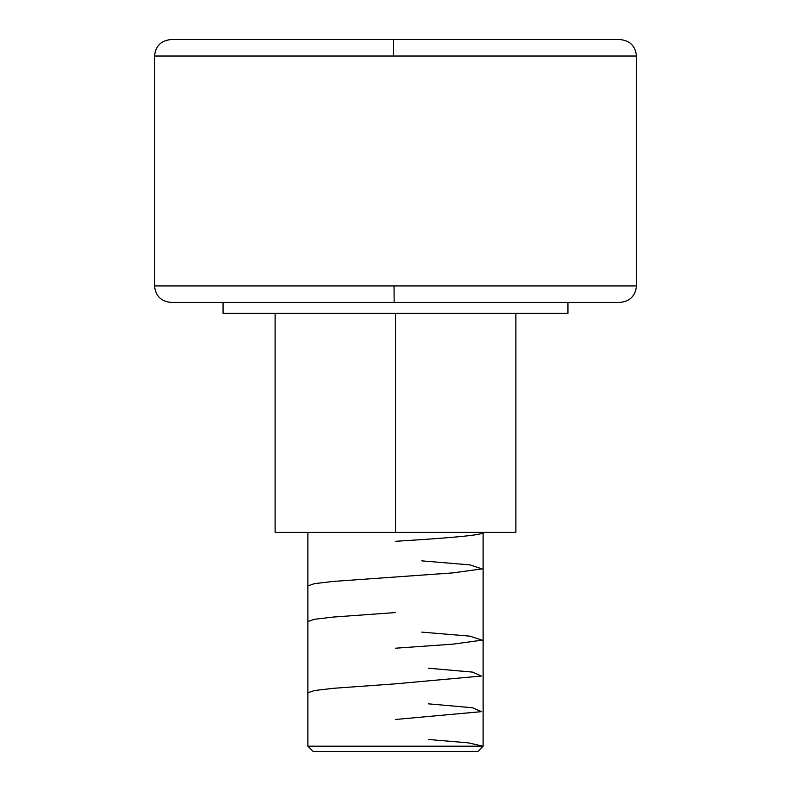 <?xml version="1.0" encoding="UTF-8"?>
<svg xmlns="http://www.w3.org/2000/svg" width="791" height="791" viewBox="0 0 791 791"><rect width="100%" height="100%" fill="white"/><g stroke="black" fill="none" stroke-linecap="round" stroke-linejoin="round"><path stroke-width="1.19" d="M396.855 302.409L619.976 302.409L394.145 302.409L394.047 285.937L636.448 285.937L636.448 56.023L393.345 56.023L393.493 39.55L619.976 39.55L397.507 39.55M307.877 746.19L313.137 751.45L477.863 751.45L483.123 746.19L307.877 746.19L483.123 746.19L483.123 532.402L483.123 746.19L477.863 751.45L313.137 751.45L307.877 746.19L307.877 532.402L307.877 746.19M395.5 532.402L515.89 532.402L395.5 532.402L395.5 313.355L395.5 532.402L275.11 532.402L395.5 532.402M567.938 313.355L567.938 302.409L567.938 313.355L223.062 313.355L567.938 313.355M223.062 302.409L223.062 313.355L223.062 302.409M636.448 285.937L636.448 56.023L154.552 56.023L154.552 285.937L636.448 285.937C635.46 295.923 629.972 301.411 619.976 302.409L171.024 302.409L394.145 302.409L394.047 285.937L154.552 285.937L154.552 56.023C155.54 46.036 161.028 40.539 171.024 39.55L393.493 39.55L171.024 39.55M636.448 56.023C635.46 46.036 629.972 40.539 619.976 39.55L393.493 39.55L393.345 56.023L154.552 56.023M483.123 532.402C484.379 535.369 442.327 538.345 395.5 541.311M421.781 560.859L469.894 564.883L482.134 568.887L452.63 572.911L333.327 581.415L314.393 583.649L307.877 585.884M395.5 612.57L333.337 617.049L314.413 619.284L307.877 621.508M421.781 632.118L469.795 636.132L482.124 640.156L452.729 644.171L395.5 648.205M428.356 668.197L472.494 672.103L481.472 676.028L395.5 683.839L333.466 688.299L314.383 690.543L307.877 692.778M428.356 703.832L472.524 707.747L481.501 711.653L395.5 719.474M428.356 739.466L468.124 742.828L483.123 746.19M515.89 532.402L515.89 313.355M154.552 285.937C155.54 295.923 161.028 301.411 171.024 302.409M275.11 532.402L275.11 313.355"/></g></svg>
